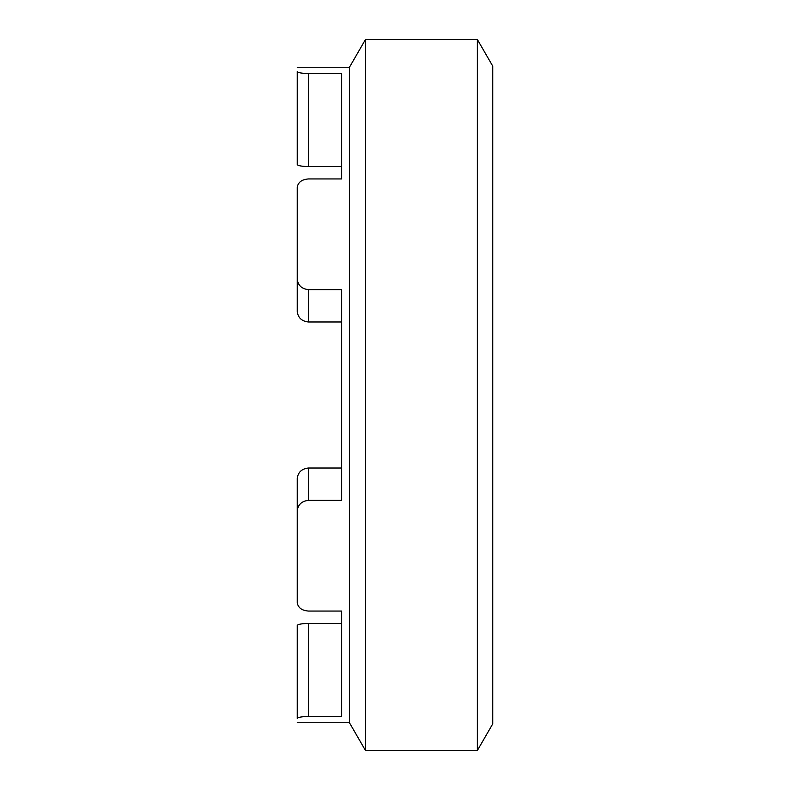 <?xml version="1.0" encoding="UTF-8"?>
<svg xmlns="http://www.w3.org/2000/svg" width="790" height="790" viewBox="0 0 790 790"><rect width="100%" height="100%" fill="white"/><g stroke="black" fill="none" stroke-linecap="round" stroke-linejoin="round"><path stroke-width="1.19" d="M341.675 73.559L308.347 73.559C301.711 73.381 298.008 72.72 297.238 71.574L297.238 164.597C298.008 165.722 301.711 166.394 308.347 166.601L341.675 166.601L341.675 178.945L308.347 178.945L341.675 178.945L341.675 73.559L308.347 73.559L308.347 166.601C301.711 166.394 298.008 165.722 297.238 164.597L297.238 161.703M341.675 623.399L308.347 623.399L341.675 623.399L341.675 611.055L308.347 611.055L341.675 611.055L341.675 716.441L308.347 716.441C301.711 716.619 298.008 717.281 297.238 718.426L297.238 625.404L297.238 718.426M341.675 468.016L308.347 468.016L308.347 500.376C301.711 501.127 298.008 504.613 297.238 510.854L297.238 602.563C298.008 607.668 301.711 610.502 308.347 611.055M297.238 248.09L297.238 187.437C298.008 182.332 301.711 179.498 308.347 178.945C301.711 179.498 298.008 182.332 297.238 187.437L297.238 279.147C298.008 285.387 301.711 288.873 308.347 289.624L341.675 289.624L341.675 500.376L308.347 500.376M297.238 311.497C298.008 317.738 301.711 321.234 308.347 321.984C301.711 321.234 298.008 317.738 297.238 311.497L297.238 279.147M297.238 510.854L297.238 478.503C298.008 472.262 301.711 468.766 308.347 468.016M297.238 625.404L297.238 628.297L297.238 625.404C298.008 624.278 301.711 623.606 308.347 623.399L308.347 716.441M297.238 541.91L297.238 602.563M365.484 395L365.484 750.5L477.367 750.5L477.367 39.5L365.484 39.5L365.484 395M341.675 321.984L308.347 321.984L308.347 289.624M297.238 67.269L349.447 67.269L349.447 722.731L365.484 750.5M477.367 750.5L492.763 723.837L492.763 66.163L477.367 39.5M349.447 67.278L365.484 39.5M349.447 722.731L297.238 722.731"/></g></svg>
